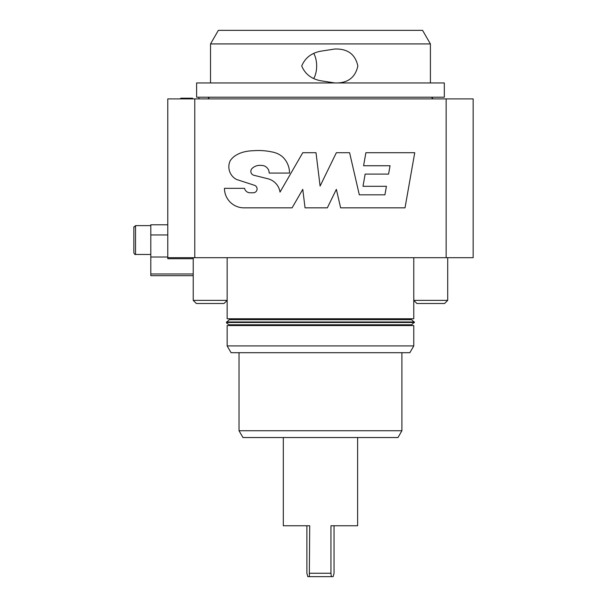 <?xml version="1.0" encoding="UTF-8"?>
<svg xmlns="http://www.w3.org/2000/svg" width="607" height="607" viewBox="0 0 607 607"><rect width="100%" height="100%" fill="white"/><g stroke="black" fill="none" stroke-linecap="round" stroke-linejoin="round"><path stroke-width="0.91" d="M194.779 98.895L194.779 257.694L167.775 257.694L167.775 98.895L446.153 98.895L446.153 257.694L473.157 257.694L473.157 98.895L446.153 98.895M167.775 224.78L150.809 224.78L150.809 234.955L167.775 234.955M167.775 257.011L150.809 257.011L150.809 275.677L193.223 275.677M150.809 257.011L150.809 234.955M192.609 98.213L180.848 98.213L192.609 98.213M473.157 254.303L473.157 257.694M306.892 525.753L306.892 573.258L307.802 576.65L333.129 576.65L334.04 573.258L334.04 525.753M133.844 246.412L133.844 252.77C134.496 254.212 135.065 254.781 135.536 254.47L135.536 225.629L133.844 227.322L133.844 246.412M133.844 251.07L133.844 227.322A1.7 1.7 0 0 1 133.942 226.76M280.024 192.1L302.772 152.706L316.004 152.706L320.094 186.053L336.361 152.706L349.594 152.706L359.314 194.817L384.921 194.817L386.424 186.303L362.994 186.303L365.148 174.088L388.579 174.088L390.051 165.741L363.585 165.741L365.884 152.706L414.74 152.706L405.021 207.844L340.626 207.844L336.361 189.354L327.34 207.844L305.04 207.844L302.772 189.354L292.096 207.844L243.893 207.844A19.507 19.507 0 0 1 224.461 188.337L244.56 188.337A5.6 5.6 0 0 0 250.13 192.768L253.286 192.768A3.839 3.839 0 0 0 254.174 185.203L236.609 179.497A14.249 14.249 0 0 1 230.19 160.764A9.469 9.469 0 0 1 230.281 160.62A18.741 18.741 0 0 1 236.062 155.202A28.552 28.552 0 0 1 243.87 151.978A42.293 42.293 0 0 1 253.195 150.733A64.167 64.167 0 0 1 271.337 151.818A28.324 28.324 0 0 1 274.85 152.638A21.571 21.571 0 0 1 281.329 155.87A16.503 16.503 0 0 1 283.363 157.63A22.398 22.398 0 0 1 289.531 173.071L269.174 173.071A7.633 7.633 0 0 0 261.215 165.438A11.199 11.199 0 0 0 251.875 168.655A4.074 4.074 0 0 0 253.551 175.188L268.446 178.906A16.29 16.29 0 0 1 280.024 192.1M313.887 53.712A16.966 8.991 -90 0 1 314.494 54.926A16.966 8.991 -90 0 1 313.887 78.242M320.466 321.991L226.502 321.991L226.502 322.499L414.429 322.499L414.429 321.991L320.466 321.991M231.396 319.699L231.396 318.766M430.401 43.924L422.571 30.35L218.361 30.35L210.53 43.924L430.401 43.924L430.401 82.947M320.466 80.716C311.247 78.834 305.002 73.925 301.74 65.981C305.002 58.029 311.247 53.12 320.466 51.238L334.821 49.015C347.606 48.613 355.285 54.266 357.857 65.981C355.285 77.688 347.606 83.349 334.821 82.947L320.466 80.716M320.466 82.947L196.615 82.947L196.615 97.196L444.316 97.196L444.316 82.947L320.466 82.947M309.32 576.65L309.714 525.753L283.31 525.753L283.31 437.533M357.622 437.533L357.622 525.753L330.952 525.753L330.952 573.258L309.714 573.258M330.952 573.258L331.339 576.65M207.814 98.895L209.506 97.196M194.779 257.694L446.153 257.694M413.777 345.914L409.862 352.697L231.07 352.697L227.155 345.914L227.155 325.557L413.777 325.557L413.777 345.914L227.155 345.914M239.029 430.742L242.944 437.533L397.987 437.533L401.902 430.742L239.029 430.742L239.029 352.697M447.708 257.694L447.708 300.374L413.777 300.374L413.777 318.766L227.155 318.766L227.155 300.374L193.223 300.374L193.223 257.694M231.396 325.557L231.396 324.791M413.777 257.694L413.777 300.374L416.903 303.5L444.59 303.5L447.708 300.374M193.223 300.374L196.342 303.5L224.029 303.5L227.155 300.374L227.155 257.694M193.223 273.977L150.809 273.977M167.775 257.694L167.775 258.711L193.223 258.711M135.536 254.47L150.809 254.47M135.536 225.629L150.809 225.629M414.095 322.499L411.561 324.791L229.37 324.791C227.101 323.698 226.259 322.939 226.843 322.499M414.095 321.991L411.561 319.699L229.37 319.699L226.843 321.991M409.535 318.766L409.535 319.699M210.53 43.924L210.53 82.947M431.425 97.196L433.117 98.895M401.902 352.697L401.902 430.742M409.535 324.791L409.535 325.557M199.521 98.895A13.574 13.574 0 0 0 198.808 98.213M180.848 98.213A13.574 13.574 0 0 0 180.135 98.895"/></g></svg>
